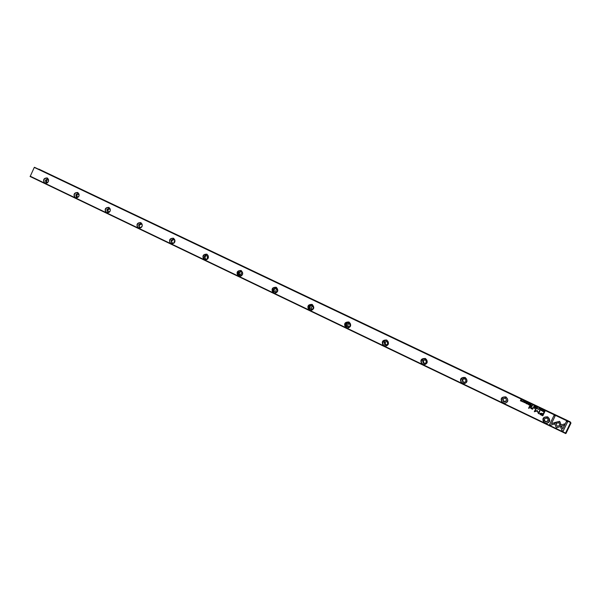 <?xml version="1.0" encoding="UTF-8"?>
<svg xmlns="http://www.w3.org/2000/svg" width="601" height="601" viewBox="0 0 601 601"><rect width="100%" height="100%" fill="white"/><g stroke="black" fill="none" stroke-linecap="round" stroke-linejoin="round"><path stroke-width="0.9" d="M537.317 407.516L536.295 408.395L537.317 407.726L537.422 408.935L537.317 407.516M554.37 422.683L556.346 427.859L564.226 425.32L564.963 423.788L557.082 426.327L555.557 422.323L554.37 422.683M564.948 423.788L564.226 425.32L556.346 427.859M563.16 431.15L567.584 421.932L566.435 421.384L562.746 429.069L561.732 426.425L560.553 426.808L562.003 430.594L563.16 431.15L561.995 430.586M559.501 421.339L555.835 422.27L556.271 423.42L558.907 422.571L559.899 425.132L561.079 424.749L559.501 421.339M539.946 409.131L540.652 409.784L539.698 409.657L539.946 410.152L540.84 409.867L540.622 409.063L540.141 409.228M532.569 405.254L532.035 406.359L531.585 406.148L532.035 406.366L532.569 405.254L531.314 405.645L531.585 406.156L531.276 405.84M543.214 410.318L542.853 411.52L543.214 410.318M529.661 403.872L528.782 403.617L529.428 403.917L528.64 404.015L529.023 404.766L528.332 404.601L529.128 404.984L529.661 403.872L529.128 404.984M539.352 408.635L538.436 409.431L538.992 408.289L538.436 409.439L538.068 409.071M531.156 404.578L530.623 405.69L530.165 405.472L530.623 405.69L531.156 404.578L530.743 404.999L530.247 404.142L530.165 405.48L529.849 405.149M525.635 402.354L525.499 401.866L524.853 401.971L525.387 402.843L524.65 402.505L525.574 402.925L525.034 402.039L525.635 402.354M554.137 422.796L554.573 423.945L550.726 425.185L554.573 423.945L554.137 422.796L551.463 423.652L555.136 416.005L553.994 415.464L549.592 424.637L550.726 425.185L549.592 424.637M75.839 198.097L105.926 212.536C104.311 209.148 105.318 207.435 108.939 207.383C111.23 210.267 110.584 212.153 107.001 213.047L137.787 227.824C136.126 224.383 137.148 222.648 140.852 222.618C143.203 225.548 142.55 227.456 138.884 228.35L170.399 243.465C168.686 239.979 169.722 238.221 173.509 238.214C175.92 241.189 175.259 243.12 171.518 244.006L203.777 259.482C202.019 255.936 203.07 254.163 206.939 254.17C209.418 257.205 208.742 259.159 204.926 260.038L237.958 275.889C236.148 272.283 237.215 270.495 241.174 270.518C243.713 273.605 243.037 275.581 239.138 276.452L272.967 292.687C271.104 289.021 272.193 287.21 276.242 287.255C278.849 290.396 278.165 292.402 274.176 293.265L308.839 309.898C306.916 306.172 308.028 304.346 312.167 304.414C314.849 307.607 314.15 309.635 310.078 310.492L345.605 327.537C343.622 323.751 344.749 321.903 348.986 321.993C351.743 325.246 351.044 327.297 346.875 328.146L383.295 345.62C381.252 341.774 382.401 339.903 386.736 340.016C389.576 343.336 388.862 345.41 384.595 346.244L421.947 364.168C419.844 360.254 421.016 358.361 425.455 358.496C428.37 361.877 427.642 363.981 423.284 364.807L461.606 383.198C459.427 379.208 460.621 377.293 465.166 377.458C468.164 380.906 467.435 383.04 462.973 383.851L502.293 402.723C500.055 398.658 501.264 396.728 505.929 396.915C509.009 400.431 508.266 402.595 503.698 403.391L544.063 422.766C541.749 418.634 542.988 416.673 547.766 416.891C550.937 420.482 550.185 422.668 545.505 423.457L565.533 433.066L570.574 422.586L34.287 167.409L30.275 176.236L44.346 182.982C42.814 179.699 43.79 178.016 47.269 177.941C49.447 180.721 48.816 182.569 45.368 183.478L74.787 197.594C73.217 194.258 74.201 192.56 77.754 192.493C79.986 195.325 79.347 197.196 75.839 198.097L74.787 197.594M544.236 412.819L542.801 415.809L540.983 414.938L542.808 415.817L544.243 412.819L543.792 412.609L543.161 413.924L541.771 413.263L539.766 413.368L539.901 414.262L540.983 414.945L539.728 413.954M526.559 402.392L526.198 403.587L526.559 402.392M545.017 411.182L544.483 412.294L544.115 412.121L544.483 412.301L545.024 411.182L544.07 410.889L543.702 411.805L544.123 412.121L543.68 411.76M537.271 410.536L534.958 411.279L536.077 408.958L535.716 408.785L534.312 411.723L537.241 411.024L538.549 413.751L539.953 410.806L539.593 410.633L538.481 412.97L537.271 410.536M527.145 403.038L527.843 403.684L526.897 403.564L527.205 404.082L528.031 403.767L527.821 402.97L527.145 403.038L527.918 403.354M534.898 406.359L534.364 407.47L533.906 407.253L534.364 407.478L534.898 406.366L534.484 406.787L533.988 405.93L533.913 407.26L533.59 406.96M522.539 401.866L523.148 400.747L522.539 401.866L522.156 401.288M524.252 401.295L523.892 402.49L524.252 401.295M536.317 407.042L535.499 406.652L536.084 407.087L535.296 407.178L535.679 407.936L534.98 407.771L535.784 408.154L536.317 407.042L535.784 408.154L534.988 407.763M521.916 400.183L521.307 401.047L520.909 399.703L520.376 400.807L520.962 399.981L521.142 401.175L521.916 400.183L521.383 401.288L520.962 399.973L520.376 400.807M530.135 406.096L529.714 405.893L528.61 408.199L529.03 408.402L530.135 406.096L529.03 408.402M542.282 410.28L542.147 409.784L541.486 409.897L542.027 410.776L541.283 410.43L542.222 410.851L541.674 409.965L542.282 410.28M534.77 408.304L534.116 408.417M532.794 408.703L533.312 407.613L531.261 408.387L531.397 406.697L530.976 406.501L530.525 407.448L531.006 408.522L532.576 409.236L532.794 408.695L532.163 409.033M30.275 176.236L34.287 167.409M570.642 422.345L34.46 167.281L570.642 422.345L570.95 423.149L565.984 433.471L565.533 433.066M565.721 433.576L30.05 176.476M570.319 422.195L38.479 169.174M570.161 421.812L38.862 169.106M107.001 213.047L105.926 212.536M45.368 183.478L44.346 182.982M545.505 423.457L544.063 422.766M503.698 403.391L502.293 402.723M462.973 383.851L461.606 383.198M423.284 364.807L421.947 364.168M384.595 346.244L383.295 345.62M346.875 328.146L345.605 327.537M310.078 310.492L308.839 309.898M274.176 293.265L272.967 292.687M239.138 276.452L237.958 275.889M204.926 260.038L203.777 259.482M171.518 244.006L170.399 243.465M138.884 228.35L137.787 227.824M47.246 182.959L46.232 180.578L48.508 179.729M45.984 183.335L45.481 180.217L47.847 178.587M48.335 181.705C48.899 180.007 48.478 178.813 47.058 178.106C43.963 178.407 43.144 179.984 44.602 182.839L45.33 183.237L48.335 181.705M77.514 197.496L76.59 195.107L79.031 194.341M76.402 197.954L75.824 194.739L78.28 193.094M78.844 196.309C79.422 194.566 78.971 193.342 77.476 192.643C74.351 192.989 73.54 194.589 75.042 197.444L75.854 197.872L78.844 196.309M109.059 212.446L107.632 209.959L109.6 208.938L110.253 209.313M107.519 212.897L106.85 209.584L109.412 207.938M110.058 211.244C110.652 209.433 110.156 208.186 108.571 207.503C105.43 207.916 104.634 209.539 106.174 212.378L107.113 212.844L110.058 211.244M141.708 227.028L142.264 225.555M141.092 227.666L140.566 227.674C139.394 227.283 139.004 226.449 139.402 225.165L141.303 224.113L142.212 224.669M139.357 228.192L138.598 224.782L141.258 223.129M141.994 226.532C142.602 224.616 142.039 223.339 140.311 222.701C137.201 223.226 136.442 224.887 138.035 227.666L139.177 228.17L141.994 226.532M174.125 242.999L174.207 241.572L174.959 240.731M173.922 243.187L173.358 243.285C171.991 243.022 171.503 242.165 171.901 240.723L173.629 239.634L174.929 240.453M171.946 243.841L171.082 240.325L173.847 238.672M174.681 242.18C175.297 240.054 174.613 238.74 172.622 238.236C169.67 239.018 169.009 240.7 170.631 243.307L172.209 243.856L174.681 242.18M207.337 259.121L207.285 257.401L208.292 256.432M207.623 258.978L207.45 259.076C205.602 259.392 204.843 258.588 205.174 256.642L206.226 255.658L208.419 256.725M205.317 259.865C204.107 258.956 203.777 257.746 204.332 256.244L206.023 254.704L207.195 254.584M208.141 258.197C208.705 255.425 207.653 254.133 204.979 254.321C202.777 255.658 202.454 257.326 204.009 259.316L206.857 259.564L208.141 258.197M241.317 275.521L241.151 273.605L242.323 272.576M242.301 274.8C240.723 276.062 239.641 275.724 239.055 273.793L239.243 272.952C240.648 271.389 241.782 271.547 242.646 273.425L242.661 273.755M239.499 276.272L238.101 273.733L238.379 272.538L241.339 270.878M242.413 274.597L242.661 272.846C240.603 269.684 238.77 269.872 237.155 273.41L238.184 275.709C239.889 276.715 241.294 276.347 242.413 274.597M276.137 292.304L275.829 290.2L277.159 289.134M274.139 289.652C275.018 288.375 276.039 288.217 277.196 289.179C277.752 291.921 276.798 292.732 274.319 291.613L274.139 289.652M274.514 293.078L273.5 292.206L273.252 289.224L276.295 287.563M277.504 291.395L277.091 288.195C273.447 286.692 271.968 287.939 272.659 291.943L273.192 292.507C274.935 293.536 276.377 293.16 277.504 291.395M311.829 309.477L311.356 307.194L312.82 306.104M309.883 306.758C310.649 305.578 311.618 305.346 312.79 306.074C313.82 308.689 312.993 309.673 310.311 309.012L309.883 306.758M310.424 310.296L309.613 309.763L308.974 306.322L312.092 304.654M313.467 308.606L312.7 305.038C308.704 304.151 307.434 305.654 308.884 309.56L309.057 309.71C310.845 310.762 312.317 310.394 313.467 308.606M348.43 327.072L347.746 324.608L349.339 323.503M346.514 324.292C347.243 323.143 348.197 322.887 349.384 323.526C350.631 326.088 349.865 327.139 347.085 326.681L346.514 324.292M347.258 327.951L346.439 327.5L345.59 323.849L348.738 322.159M350.323 326.245C350.894 324.758 350.578 323.511 349.361 322.497C345.199 321.873 344.012 323.488 345.815 327.342L345.83 327.357C347.663 328.416 349.158 328.048 350.323 326.245M386 345.094L385.053 342.457L386.728 341.338M384.062 342.262L386.931 341.458C388.329 343.997 387.592 345.094 384.73 344.749L384.062 342.262M385.098 346.063L384.122 345.605C382.875 344.583 382.536 343.314 383.115 341.804L386.248 340.098M388.111 344.335C388.704 342.773 388.336 341.481 387.014 340.459C382.799 339.933 381.627 341.586 383.498 345.425L383.633 345.522C385.489 346.499 386.984 346.101 388.111 344.335M424.644 363.567L424.036 363.297L423.299 360.758L424.952 359.638M422.571 360.69L425.455 359.864C426.965 362.403 426.244 363.53 423.314 363.252L422.571 360.69M424.081 364.634L422.721 364.138C421.376 363.094 421 361.794 421.594 360.224L424.561 358.489M426.868 362.884C427.469 361.269 427.071 359.939 425.666 358.91C421.376 358.421 420.204 360.104 422.142 363.958L422.36 364.116C424.246 365.047 425.748 364.642 426.868 362.884M464.611 382.439L463.318 382.131L462.522 379.531L463.859 378.45M462.071 379.592L464.994 378.75C466.586 381.304 465.88 382.461 462.868 382.213L462.071 379.592M464.581 383.573L462.289 383.13C460.869 382.071 460.456 380.733 461.065 379.118L463.416 377.398M466.616 381.913C467.24 380.253 466.804 378.893 465.332 377.841C460.959 377.383 459.78 379.096 461.786 382.98L462.064 383.175C463.987 384.084 465.505 383.663 466.616 381.913M506.425 400.89L503.608 401.445L502.902 398.523M502.594 398.989L505.561 398.14C507.244 400.717 506.538 401.896 503.458 401.671L502.594 398.989M507.357 401.551C506.2 403.121 504.705 403.474 502.879 402.602C501.384 401.528 500.949 400.161 501.572 398.501L501.933 397.915M507.417 401.438C508.048 399.74 507.59 398.35 506.042 397.284C501.587 396.833 500.393 398.568 502.474 402.497L502.797 402.723C504.757 403.624 506.297 403.196 507.417 401.438M548.037 418.837C548.202 421.046 547.173 421.849 544.957 421.263L544.078 420.332M544.19 418.897L547.21 418.041C548.968 420.647 548.262 421.849 545.107 421.639L544.19 418.897M549.194 418.596L549.209 421.301C548.089 423.059 546.527 423.487 544.529 422.586L543.071 420.91M549.299 421.481C549.938 419.746 549.457 418.334 547.849 417.244C543.289 416.793 542.087 418.551 544.236 422.533L544.604 422.781C546.61 423.682 548.172 423.247 549.299 421.481M555.129 416.005L551.463 423.652M525.665 402.234L525.034 402.039M525.402 402.783L524.816 402.099M525.597 402.79L524.613 402.632M540.314 413.984L541.659 413.623L542.988 414.262L540.359 413.616L540.757 414.389L542.523 415.253L542.996 414.269M526.731 402.475L526.033 403.496M530.428 404.233L530.322 404.706M530.052 405.157L530.675 405.134M543.86 411.73L544.784 411.227L543.89 411.309L544.371 412.091L544.784 411.234M534.958 411.272L536.069 408.958M539.953 410.806L538.549 413.751L537.241 411.024L534.312 411.723M528.114 403.369L527.205 404.075L526.874 403.707M538.263 409.071L539.165 408.65M538.932 408.417L538.496 409.319L538.962 408.425M529.428 403.917L528.782 403.609M529.18 404.42L528.58 404.135M529.128 404.976L528.332 404.593M543.379 410.4L542.68 411.43M534.169 406.013L534.064 406.441M533.793 406.952L534.424 406.922M531.472 405.848L532.103 405.795M540.697 409.356L540.134 409.221M540.892 409.341L540.84 409.859L539.69 409.89M559.839 421.617L561.071 424.742L559.892 425.125M558.9 422.563L556.271 423.412M567.577 421.925L563.152 431.135M561.725 426.425L562.746 429.069M557.082 426.319L555.549 422.323M537.317 407.726L536.302 408.395M537.504 407.606L537.226 408.838M523.486 401.273L522.547 401.859M522.344 401.34L523.035 400.844L523.291 401.235M523.035 400.844L522.6 401.746L523.035 400.844M524.425 401.378L523.726 402.4M536.084 407.087L535.438 406.779M535.837 407.598L535.236 407.305M529.03 408.395L528.617 408.192M542.29 410.092L541.666 410.085M542.034 410.663L541.478 410.115M542.222 410.618L541.268 410.656M533.312 407.613L532.794 408.695M531.397 406.697L530.961 407.598M532.268 408.74L530.443 407.876M108.571 207.503L109.014 207.676M141.303 224.113L141.783 224.293M140.311 222.701L141.017 222.971M173.629 239.634L174.5 239.964M172.622 238.236L173.757 238.665M206.226 255.658L208.269 256.394M204.979 254.321L206.023 254.704M239.055 273.793L240.971 274.439M237.155 273.41L238.101 273.733M274.319 291.613L276.009 292.154M272.659 291.943L273.5 292.206M310.311 309.012L311.776 309.44M308.884 309.56L309.613 309.763M347.085 326.681L348.317 326.989M345.83 327.357L346.439 327.5M384.73 344.749L385.714 344.929M383.633 345.522L384.122 345.605M423.314 363.252L424.036 363.297M462.868 382.213L463.318 382.131M545.107 421.639L544.957 421.263"/></g></svg>
